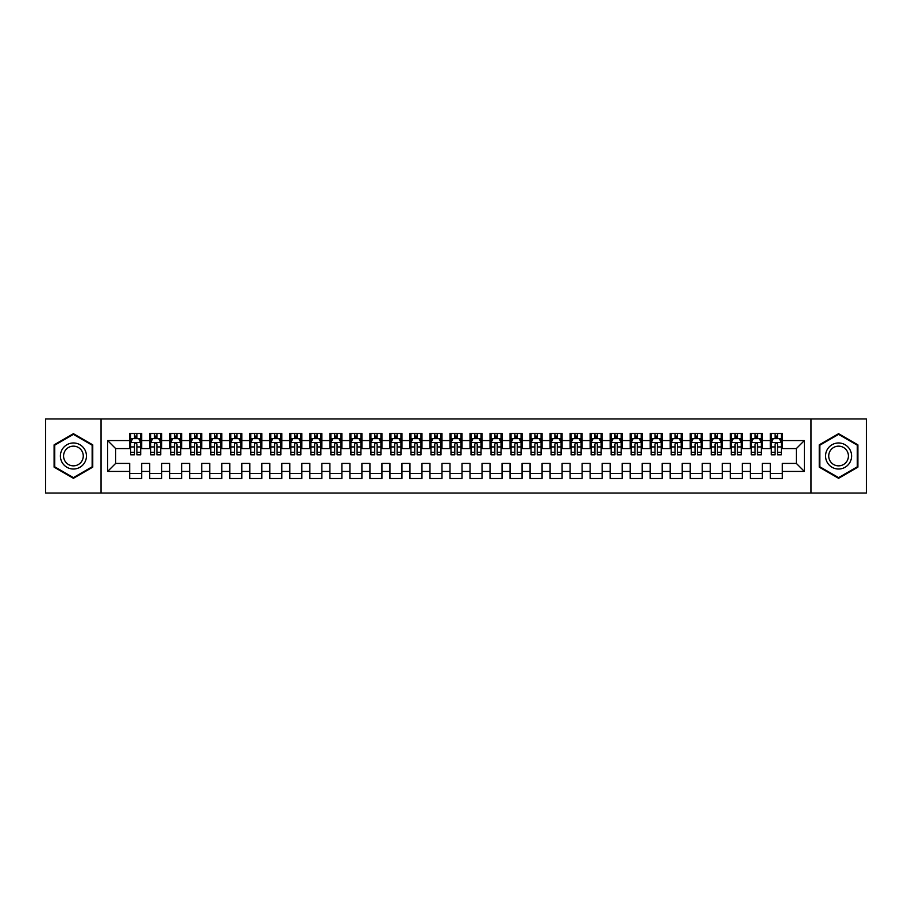 <?xml version="1.0" encoding="UTF-8"?>
<svg xmlns="http://www.w3.org/2000/svg" width="912" height="912" viewBox="0 0 912 912"><rect width="100%" height="100%" fill="white"/><g stroke="black" fill="none" stroke-linecap="round" stroke-linejoin="round"><path stroke-width="1.37" d="M810.95 493.039L866.4 493.039L866.4 418.961L810.95 418.961L810.95 493.039L101.05 493.039L101.05 418.961L45.6 418.961L45.6 493.039L101.05 493.039M810.95 418.961L101.05 418.961M107.662 471.413L107.662 440.587L129.686 440.587L129.686 448.59L115.664 448.59L115.664 463.41L107.662 471.413L129.686 471.413L129.686 478.526L141.691 478.526L141.691 471.413L149.705 471.413L149.705 478.526L161.709 478.526L161.709 471.413L169.723 471.413L169.723 478.526L181.727 478.526L181.727 471.413L189.742 471.413L189.742 478.526L201.757 478.526L201.757 471.413L209.76 471.413L209.76 478.526L221.776 478.526L221.776 471.413L229.778 471.413L229.778 478.526L241.794 478.526L241.794 471.413L249.797 471.413L249.797 478.526L261.812 478.526L261.812 471.413L269.815 471.413L269.815 478.526L281.831 478.526L281.831 471.413L289.834 471.413L289.834 478.526L301.849 478.526L301.849 471.413L309.852 471.413L309.852 478.526L321.868 478.526L321.868 471.413L329.882 471.413L329.882 478.526L341.886 478.526L341.886 471.413L349.9 471.413L349.9 478.526L361.904 478.526L361.904 471.413L369.919 471.413L369.919 478.526L381.923 478.526L381.923 471.413L389.937 471.413L389.937 478.526L401.953 478.526L401.953 471.413L409.955 471.413L409.955 478.526L421.971 478.526L421.971 471.413L429.974 471.413L429.974 478.526L441.989 478.526L441.989 471.413L449.992 471.413L449.992 478.526L462.008 478.526L462.008 471.413L470.011 471.413L470.011 478.526L482.026 478.526L482.026 471.413L490.029 471.413L490.029 478.526L502.045 478.526L502.045 471.413L510.047 471.413L510.047 478.526L522.063 478.526L522.063 471.413L530.077 471.413L530.077 478.526L542.081 478.526L542.081 471.413L550.096 471.413L550.096 478.526L562.1 478.526L562.1 471.413L570.114 471.413L570.114 478.526L582.118 478.526L582.118 471.413L590.132 471.413L590.132 478.526L602.148 478.526L602.148 471.413L610.151 471.413L610.151 478.526L622.166 478.526L622.166 471.413L630.169 471.413L630.169 478.526L642.185 478.526L642.185 471.413L650.188 471.413L650.188 478.526L662.203 478.526L662.203 471.413L670.206 471.413L670.206 478.526L682.222 478.526L682.222 471.413L690.224 471.413L690.224 478.526L702.24 478.526L702.24 471.413L710.243 471.413L710.243 478.526L722.258 478.526L722.258 471.413L730.273 471.413L730.273 478.526L742.277 478.526L742.277 471.413L750.291 471.413L750.291 478.526L762.295 478.526L762.295 471.413L770.309 471.413L770.309 478.526L782.314 478.526L782.314 463.41L796.336 463.41L796.336 448.59L782.314 448.59L782.314 440.587L804.338 440.587L804.338 471.413L782.314 471.413M782.314 440.587L782.314 433.474L770.309 433.474L770.309 440.587L762.295 440.587L762.295 433.474L750.291 433.474L750.291 440.587L742.277 440.587L742.277 433.474L730.273 433.474L730.273 440.587L722.258 440.587L722.258 433.474L710.243 433.474L710.243 440.587L702.24 440.587L702.24 433.474L690.224 433.474L690.224 440.587L682.222 440.587L682.222 433.474L670.206 433.474L670.206 440.587L662.203 440.587L662.203 433.474L650.188 433.474L650.188 440.587L642.185 440.587L642.185 433.474L630.169 433.474L630.169 440.587L622.166 440.587L622.166 433.474L610.151 433.474L610.151 440.587L602.148 440.587L602.148 433.474L590.132 433.474L590.132 440.587L582.118 440.587L582.118 433.474L570.114 433.474L570.114 440.587L562.1 440.587L562.1 433.474L550.096 433.474L550.096 440.587L542.081 440.587L542.081 433.474L530.077 433.474L530.077 440.587L522.063 440.587L522.063 433.474L510.047 433.474L510.047 440.587L502.045 440.587L502.045 433.474L490.029 433.474L490.029 440.587L482.026 440.587L482.026 433.474L470.011 433.474L470.011 440.587L462.008 440.587L462.008 433.474L449.992 433.474L449.992 440.587L441.989 440.587L441.989 433.474L429.974 433.474L429.974 440.587L421.971 440.587L421.971 433.474L409.955 433.474L409.955 440.587L401.953 440.587L401.953 433.474L389.937 433.474L389.937 440.587L381.923 440.587L381.923 433.474L369.919 433.474L369.919 440.587L361.904 440.587L361.904 433.474L349.9 433.474L349.9 440.587L341.886 440.587L341.886 433.474L329.882 433.474L329.882 440.587L321.868 440.587L321.868 433.474L309.852 433.474L309.852 440.587L301.849 440.587L301.849 433.474L289.834 433.474L289.834 440.587L281.831 440.587L281.831 433.474L269.815 433.474L269.815 440.587L261.812 440.587L261.812 433.474L249.797 433.474L249.797 440.587L241.794 440.587L241.794 433.474L229.778 433.474L229.778 440.587L221.776 440.587L221.776 433.474L209.76 433.474L209.76 440.587L201.757 440.587L201.757 433.474L189.742 433.474L189.742 440.587L181.727 440.587L181.727 433.474L169.723 433.474L169.723 440.587L161.709 440.587L161.709 433.474L149.705 433.474L149.705 440.587L141.691 440.587L141.691 433.474L129.686 433.474L129.686 440.587M762.295 471.413L762.295 463.41L770.309 463.41L770.309 471.413M804.338 440.587L796.336 448.59M742.277 471.413L742.277 463.41L750.291 463.41L750.291 471.413M770.309 440.587L770.309 448.59L762.295 448.59L762.295 440.587M722.258 471.413L722.258 463.41L730.273 463.41L730.273 471.413M750.291 440.587L750.291 448.59L742.277 448.59L742.277 440.587M702.24 471.413L702.24 463.41L710.243 463.41L710.243 471.413M730.273 440.587L730.273 448.59L722.258 448.59L722.258 440.587M682.222 471.413L682.222 463.41L690.224 463.41L690.224 471.413M710.243 440.587L710.243 448.59L702.24 448.59L702.24 440.587M662.203 471.413L662.203 463.41L670.206 463.41L670.206 471.413M690.224 440.587L690.224 448.59L682.222 448.59L682.222 440.587M642.185 471.413L642.185 463.41L650.188 463.41L650.188 471.413M670.206 440.587L670.206 448.59L662.203 448.59L662.203 440.587M622.166 471.413L622.166 463.41L630.169 463.41L630.169 471.413M650.188 440.587L650.188 448.59L642.185 448.59L642.185 440.587M602.148 471.413L602.148 463.41L610.151 463.41L610.151 471.413M630.169 440.587L630.169 448.59L622.166 448.59L622.166 440.587M582.118 471.413L582.118 463.41L590.132 463.41L590.132 471.413M610.151 440.587L610.151 448.59L602.148 448.59L602.148 440.587M562.1 471.413L562.1 463.41L570.114 463.41L570.114 471.413M590.132 440.587L590.132 448.59L582.118 448.59L582.118 440.587M542.081 471.413L542.081 463.41L550.096 463.41L550.096 471.413M570.114 440.587L570.114 448.59L562.1 448.59L562.1 440.587M522.063 471.413L522.063 463.41L530.077 463.41L530.077 471.413M550.096 440.587L550.096 448.59L542.081 448.59L542.081 440.587M502.045 471.413L502.045 463.41L510.047 463.41L510.047 471.413M530.077 440.587L530.077 448.59L522.063 448.59L522.063 440.587M482.026 471.413L482.026 463.41L490.029 463.41L490.029 471.413M510.047 440.587L510.047 448.59L502.045 448.59L502.045 440.587M462.008 471.413L462.008 463.41L470.011 463.41L470.011 471.413M490.029 440.587L490.029 448.59L482.026 448.59L482.026 440.587M441.989 471.413L441.989 463.41L449.992 463.41L449.992 471.413M470.011 440.587L470.011 448.59L462.008 448.59L462.008 440.587M421.971 471.413L421.971 463.41L429.974 463.41L429.974 471.413M449.992 440.587L449.992 448.59L441.989 448.59L441.989 440.587M401.953 471.413L401.953 463.41L409.955 463.41L409.955 471.413M429.974 440.587L429.974 448.59L421.971 448.59L421.971 440.587M381.923 471.413L381.923 463.41L389.937 463.41L389.937 471.413M409.955 440.587L409.955 448.59L401.953 448.59L401.953 440.587M361.904 471.413L361.904 463.41L369.919 463.41L369.919 471.413M389.937 440.587L389.937 448.59L381.923 448.59L381.923 440.587M341.886 471.413L341.886 463.41L349.9 463.41L349.9 471.413M369.919 440.587L369.919 448.59L361.904 448.59L361.904 440.587M321.868 471.413L321.868 463.41L329.882 463.41L329.882 471.413M349.9 440.587L349.9 448.59L341.886 448.59L341.886 440.587M301.849 471.413L301.849 463.41L309.852 463.41L309.852 471.413M329.882 440.587L329.882 448.59L321.868 448.59L321.868 440.587M281.831 471.413L281.831 463.41L289.834 463.41L289.834 471.413M309.852 440.587L309.852 448.59L301.849 448.59L301.849 440.587M261.812 471.413L261.812 463.41L269.815 463.41L269.815 471.413M289.834 440.587L289.834 448.59L281.831 448.59L281.831 440.587M241.794 471.413L241.794 463.41L249.797 463.41L249.797 471.413M269.815 440.587L269.815 448.59L261.812 448.59L261.812 440.587M221.776 471.413L221.776 463.41L229.778 463.41L229.778 471.413M249.797 440.587L249.797 448.59L241.794 448.59L241.794 440.587M201.757 471.413L201.757 463.41L209.76 463.41L209.76 471.413M229.778 440.587L229.778 448.59L221.776 448.59L221.776 440.587M181.727 471.413L181.727 463.41L189.742 463.41L189.742 471.413M209.76 440.587L209.76 448.59L201.757 448.59L201.757 440.587M161.709 471.413L161.709 463.41L169.723 463.41L169.723 471.413M189.742 440.587L189.742 448.59L181.727 448.59L181.727 440.587M141.691 471.413L141.691 463.41L149.705 463.41L149.705 471.413M169.723 440.587L169.723 448.59L161.709 448.59L161.709 440.587M115.664 463.41L129.686 463.41L129.686 471.413M149.705 440.587L149.705 448.59L141.691 448.59L141.691 440.587M770.309 438.478L771.313 438.478M781.322 438.478L782.314 438.478M750.291 438.478L751.283 438.478M761.292 438.478L762.295 438.478M730.273 438.478L731.264 438.478M741.274 438.478L742.277 438.478M710.243 438.478L711.246 438.478M721.255 438.478L722.258 438.478M690.224 438.478L691.228 438.478M701.237 438.478L702.24 438.478M670.206 438.478L671.209 438.478M681.218 438.478L682.222 438.478M650.188 438.478L651.191 438.478M661.2 438.478L662.203 438.478M630.169 438.478L631.172 438.478M641.182 438.478L642.185 438.478M610.151 438.478L611.154 438.478M621.163 438.478L622.166 438.478M590.132 438.478L591.136 438.478M601.145 438.478L602.148 438.478M570.114 438.478L571.117 438.478M581.126 438.478L582.118 438.478M550.096 438.478L551.087 438.478M561.108 438.478L562.1 438.478M530.077 438.478L531.069 438.478M541.078 438.478L542.081 438.478M510.047 438.478L511.051 438.478M521.06 438.478L522.063 438.478M490.029 438.478L491.032 438.478M501.041 438.478L502.045 438.478M470.011 438.478L471.014 438.478M481.023 438.478L482.026 438.478M449.992 438.478L450.995 438.478M461.005 438.478L462.008 438.478M429.974 438.478L430.977 438.478M440.986 438.478L441.989 438.478M409.955 438.478L410.959 438.478M420.968 438.478L421.971 438.478M389.937 438.478L390.94 438.478M400.949 438.478L401.953 438.478M369.919 438.478L370.922 438.478M380.931 438.478L381.923 438.478M349.9 438.478L350.892 438.478M360.913 438.478L361.904 438.478M329.882 438.478L330.874 438.478M340.883 438.478L341.886 438.478M309.852 438.478L310.855 438.478M320.864 438.478L321.868 438.478M289.834 438.478L290.837 438.478M300.846 438.478L301.849 438.478M269.815 438.478L270.818 438.478M280.828 438.478L281.831 438.478M249.797 438.478L250.8 438.478M260.809 438.478L261.812 438.478M229.778 438.478L230.782 438.478M240.791 438.478L241.794 438.478M209.76 438.478L210.763 438.478M220.772 438.478L221.776 438.478M189.742 438.478L190.745 438.478M200.754 438.478L201.757 438.478M169.723 438.478L170.726 438.478M180.736 438.478L181.727 438.478M149.705 438.478L150.708 438.478M160.717 438.478L161.709 438.478M129.686 438.478L130.678 438.478M140.687 438.478L141.691 438.478M129.686 473.522L141.691 473.522M149.705 473.522L161.709 473.522M169.723 473.522L181.727 473.522M189.742 473.522L201.757 473.522M209.76 473.522L221.776 473.522M229.778 473.522L241.794 473.522M249.797 473.522L261.812 473.522M269.815 473.522L281.831 473.522M289.834 473.522L301.849 473.522M309.852 473.522L321.868 473.522M329.882 473.522L341.886 473.522M349.9 473.522L361.904 473.522M369.919 473.522L381.923 473.522M389.937 473.522L401.953 473.522M409.955 473.522L421.971 473.522M429.974 473.522L441.989 473.522M449.992 473.522L462.008 473.522M470.011 473.522L482.026 473.522M490.029 473.522L502.045 473.522M510.047 473.522L522.063 473.522M530.077 473.522L542.081 473.522M550.096 473.522L562.1 473.522M570.114 473.522L582.118 473.522M590.132 473.522L602.148 473.522M610.151 473.522L622.166 473.522M630.169 473.522L642.185 473.522M650.188 473.522L662.203 473.522M670.206 473.522L682.222 473.522M690.224 473.522L702.24 473.522M710.243 473.522L722.258 473.522M730.273 473.522L742.277 473.522M750.291 473.522L762.295 473.522M770.309 473.522L782.314 473.522M107.662 440.587L115.664 448.59M796.336 463.41L804.338 471.413M92.75 444.851L73.427 433.69L54.104 444.851L54.104 467.149L73.427 478.31L92.75 467.149L92.75 444.851M819.25 444.851L819.25 467.149L838.573 478.31L857.896 467.149L857.896 444.851L838.573 433.69L819.25 444.851M136.891 436.084L134.486 436.084M140.687 452.284L136.891 452.284L136.891 454.803L140.687 454.803L140.687 442.582L138.692 438.581L132.685 438.581L130.678 442.582L130.678 454.803L134.486 454.803L134.486 452.284L130.678 452.284M130.678 442.582L130.678 433.474M140.687 442.582L140.687 433.474M134.486 438.581L134.486 433.474M136.891 433.474L136.891 438.581M136.891 452.284L136.891 444.087C136.093 442.548 135.284 442.548 134.486 444.087L134.486 452.284M136.891 438.478L134.486 438.478M156.91 436.084L154.504 436.084M160.717 452.284L156.91 452.284L156.91 454.803L160.717 454.803L160.717 442.582L158.711 438.581L152.703 438.581L150.708 442.582L150.708 454.803L154.504 454.803L154.504 452.284L150.708 452.284M150.708 442.582L150.708 433.474M160.717 442.582L160.717 433.474M154.504 438.581L154.504 433.474M156.91 433.474L156.91 438.581M156.91 452.284L156.91 444.087C156.112 442.548 155.314 442.548 154.504 444.087L154.504 452.284M156.91 438.478L154.504 438.478M176.928 436.084L174.523 436.084M180.736 452.284L176.928 452.284L176.928 454.803L180.736 454.803L180.736 442.582L178.729 438.581L172.721 438.581L170.726 442.582L170.726 454.803L174.523 454.803L174.523 452.284L170.726 452.284M170.726 442.582L170.726 433.474M180.736 442.582L180.736 433.474M174.523 438.581L174.523 433.474M176.928 433.474L176.928 438.581M176.928 452.284L176.928 444.087C176.13 442.548 175.332 442.548 174.523 444.087L174.523 452.284M176.928 438.478L174.523 438.478M84.702 449.491A13.007 13.007 0 0 0 66.918 444.725A13.007 13.007 0 0 0 62.153 462.509A13.007 13.007 0 0 0 79.937 467.275A13.007 13.007 0 0 0 84.702 449.491M81.955 451.075A9.85 9.85 0 0 0 68.503 447.473A9.85 9.85 0 0 0 64.9 460.925A9.85 9.85 0 0 0 78.352 464.527A9.85 9.85 0 0 0 81.955 451.075M73.427 477.614L54.709 466.807L54.709 445.193L73.427 434.386L92.146 445.193L92.146 466.807L73.427 477.614M849.847 449.491A13.007 13.007 0 0 0 832.063 444.725A13.007 13.007 0 0 0 827.298 462.509A13.007 13.007 0 0 0 845.082 467.275A13.007 13.007 0 0 0 849.847 449.491M847.1 451.075A9.85 9.85 0 0 0 833.648 447.473A9.85 9.85 0 0 0 830.045 460.925A9.85 9.85 0 0 0 843.497 464.527A9.85 9.85 0 0 0 847.1 451.075M838.573 477.614L819.854 466.807L819.854 445.193L838.573 434.386L857.291 445.193L857.291 466.807L838.573 477.614M196.946 436.084L194.541 436.084M200.754 452.284L196.946 452.284L196.946 454.803L200.754 454.803L200.754 442.582L198.748 438.581L192.74 438.581L190.745 442.582L190.745 454.803L194.541 454.803L194.541 452.284L190.745 452.284M190.745 442.582L190.745 433.474M200.754 442.582L200.754 433.474M194.541 438.581L194.541 433.474M196.946 433.474L196.946 438.581M196.946 452.284L196.946 444.087C196.148 442.548 195.35 442.548 194.541 444.087L194.541 452.284M196.946 438.478L194.541 438.478M216.965 436.084L214.559 436.084M220.772 452.284L216.965 452.284L216.965 454.803L220.772 454.803L220.772 442.582L218.766 438.581L212.758 438.581L210.763 442.582L210.763 454.803L214.559 454.803L214.559 452.284L210.763 452.284M210.763 442.582L210.763 433.474M220.772 442.582L220.772 433.474M214.559 438.581L214.559 433.474M216.965 433.474L216.965 438.581M216.965 452.284L216.965 444.087C216.167 442.548 215.369 442.548 214.559 444.087L214.559 452.284M216.965 438.478L214.559 438.478M236.983 436.084L234.589 436.084M240.791 452.284L236.983 452.284L236.983 454.803L240.791 454.803L240.791 442.582L238.784 438.581L232.788 438.581L230.782 442.582L230.782 454.803L234.589 454.803L234.589 452.284L230.782 452.284M230.782 442.582L230.782 433.474M240.791 442.582L240.791 433.474M234.589 438.581L234.589 433.474M236.983 433.474L236.983 438.581M236.983 452.284L236.983 444.087C236.185 442.548 235.387 442.548 234.589 444.087L234.589 452.284M236.983 438.478L234.589 438.478M257.002 436.084L254.608 436.084M260.809 452.284L257.002 452.284L257.002 454.803L260.809 454.803L260.809 442.582L258.803 438.581L252.806 438.581L250.8 442.582L250.8 454.803L254.608 454.803L254.608 452.284L250.8 452.284M250.8 442.582L250.8 433.474M260.809 442.582L260.809 433.474M254.608 438.581L254.608 433.474M257.002 433.474L257.002 438.581M257.002 452.284L257.002 444.087C256.204 442.548 255.406 442.548 254.608 444.087L254.608 452.284M257.002 438.478L254.608 438.478M277.02 436.084L274.626 436.084M280.828 452.284L277.02 452.284L277.02 454.803L280.828 454.803L280.828 442.582L278.833 438.581L272.825 438.581L270.818 442.582L270.818 454.803L274.626 454.803L274.626 452.284L270.818 452.284M270.818 442.582L270.818 433.474M280.828 442.582L280.828 433.474M274.626 438.581L274.626 433.474M277.02 433.474L277.02 438.581M277.02 452.284L277.02 444.087C276.222 442.548 275.424 442.548 274.626 444.087L274.626 452.284M277.02 438.478L274.626 438.478M297.05 436.084L294.644 436.084M300.846 452.284L297.05 452.284L297.05 454.803L300.846 454.803L300.846 442.582L298.851 438.581L292.843 438.581L290.837 442.582L290.837 454.803L294.644 454.803L294.644 452.284L290.837 452.284M290.837 442.582L290.837 433.474M300.846 442.582L300.846 433.474M294.644 438.581L294.644 433.474M297.05 433.474L297.05 438.581M297.05 452.284L297.05 444.087C296.24 442.548 295.442 442.548 294.644 444.087L294.644 452.284M297.05 438.478L294.644 438.478M317.068 436.084L314.663 436.084M320.864 452.284L317.068 452.284L317.068 454.803L320.864 454.803L320.864 442.582L318.869 438.581L312.862 438.581L310.855 442.582L310.855 454.803L314.663 454.803L314.663 452.284L310.855 452.284M310.855 442.582L310.855 433.474M320.864 442.582L320.864 433.474M314.663 438.581L314.663 433.474M317.068 433.474L317.068 438.581M317.068 452.284L317.068 444.087C316.27 442.548 315.461 442.548 314.663 444.087L314.663 452.284M317.068 438.478L314.663 438.478M337.087 436.084L334.681 436.084M340.883 452.284L337.087 452.284L337.087 454.803L340.883 454.803L340.883 442.582L338.888 438.581L332.88 438.581L330.874 442.582L330.874 454.803L334.681 454.803L334.681 452.284L330.874 452.284M330.874 442.582L330.874 433.474M340.883 442.582L340.883 433.474M334.681 438.581L334.681 433.474M337.087 433.474L337.087 438.581M337.087 452.284L337.087 444.087C336.289 442.548 335.479 442.548 334.681 444.087L334.681 452.284M337.087 438.478L334.681 438.478M357.105 436.084L354.7 436.084M360.913 452.284L357.105 452.284L357.105 454.803L360.913 454.803L360.913 442.582L358.906 438.581L352.898 438.581L350.892 442.582L350.892 454.803L354.7 454.803L354.7 452.284L350.892 452.284M350.892 442.582L350.892 433.474M360.913 442.582L360.913 433.474M354.7 438.581L354.7 433.474M357.105 433.474L357.105 438.581M357.105 452.284L357.105 444.087C356.307 442.548 355.498 442.548 354.7 444.087L354.7 452.284M357.105 438.478L354.7 438.478M377.123 436.084L374.718 436.084M380.931 452.284L377.123 452.284L377.123 454.803L380.931 454.803L380.931 442.582L378.925 438.581L372.917 438.581L370.922 442.582L370.922 454.803L374.718 454.803L374.718 452.284L370.922 452.284M370.922 442.582L370.922 433.474M380.931 442.582L380.931 433.474M374.718 438.581L374.718 433.474M377.123 433.474L377.123 438.581M377.123 452.284L377.123 444.087C376.325 442.548 375.527 442.548 374.718 444.087L374.718 452.284M377.123 438.478L374.718 438.478M397.142 436.084L394.736 436.084M400.949 452.284L397.142 452.284L397.142 454.803L400.949 454.803L400.949 442.582L398.943 438.581L392.935 438.581L390.94 442.582L390.94 454.803L394.736 454.803L394.736 452.284L390.94 452.284M390.94 442.582L390.94 433.474M400.949 442.582L400.949 433.474M394.736 438.581L394.736 433.474M397.142 433.474L397.142 438.581M397.142 452.284L397.142 444.087C396.344 442.548 395.546 442.548 394.736 444.087L394.736 452.284M397.142 438.478L394.736 438.478M417.16 436.084L414.755 436.084M420.968 452.284L417.16 452.284L417.16 454.803L420.968 454.803L420.968 442.582L418.961 438.581L412.954 438.581L410.959 442.582L410.959 454.803L414.755 454.803L414.755 452.284L410.959 452.284M410.959 442.582L410.959 433.474M420.968 442.582L420.968 433.474M414.755 438.581L414.755 433.474M417.16 433.474L417.16 438.581M417.16 452.284L417.16 444.087C416.362 442.548 415.564 442.548 414.755 444.087L414.755 452.284M417.16 438.478L414.755 438.478M437.179 436.084L434.785 436.084M440.986 452.284L437.179 452.284L437.179 454.803L440.986 454.803L440.986 442.582L438.98 438.581L432.972 438.581L430.977 442.582L430.977 454.803L434.785 454.803L434.785 452.284L430.977 452.284M430.977 442.582L430.977 433.474M440.986 442.582L440.986 433.474M434.785 438.581L434.785 433.474M437.179 433.474L437.179 438.581M437.179 452.284L437.179 444.087C436.381 442.548 435.583 442.548 434.785 444.087L434.785 452.284M437.179 438.478L434.785 438.478M457.197 436.084L454.803 436.084M461.005 452.284L457.197 452.284L457.197 454.803L461.005 454.803L461.005 442.582L458.998 438.581L453.002 438.581L450.995 442.582L450.995 454.803L454.803 454.803L454.803 452.284L450.995 452.284M450.995 442.582L450.995 433.474M461.005 442.582L461.005 433.474M454.803 438.581L454.803 433.474M457.197 433.474L457.197 438.581M457.197 452.284L457.197 444.087C456.399 442.548 455.601 442.548 454.803 444.087L454.803 452.284M457.197 438.478L454.803 438.478M477.215 436.084L474.821 436.084M481.023 452.284L477.215 452.284L477.215 454.803L481.023 454.803L481.023 442.582L479.028 438.581L473.02 438.581L471.014 442.582L471.014 454.803L474.821 454.803L474.821 452.284L471.014 452.284M471.014 442.582L471.014 433.474M481.023 442.582L481.023 433.474M474.821 438.581L474.821 433.474M477.215 433.474L477.215 438.581M477.215 452.284L477.215 444.087C476.417 442.548 475.619 442.548 474.821 444.087L474.821 452.284M477.215 438.478L474.821 438.478M497.245 436.084L494.84 436.084M501.041 452.284L497.245 452.284L497.245 454.803L501.041 454.803L501.041 442.582L499.046 438.581L493.039 438.581L491.032 442.582L491.032 454.803L494.84 454.803L494.84 452.284L491.032 452.284M491.032 442.582L491.032 433.474M501.041 442.582L501.041 433.474M494.84 438.581L494.84 433.474M497.245 433.474L497.245 438.581M497.245 452.284L497.245 444.087C496.436 442.548 495.638 442.548 494.84 444.087L494.84 452.284M497.245 438.478L494.84 438.478M517.264 436.084L514.858 436.084M521.06 452.284L517.264 452.284L517.264 454.803L521.06 454.803L521.06 442.582L519.065 438.581L513.057 438.581L511.051 442.582L511.051 454.803L514.858 454.803L514.858 452.284L511.051 452.284M511.051 442.582L511.051 433.474M521.06 442.582L521.06 433.474M514.858 438.581L514.858 433.474M517.264 433.474L517.264 438.581M517.264 452.284L517.264 444.087C516.466 442.548 515.656 442.548 514.858 444.087L514.858 452.284M517.264 438.478L514.858 438.478M537.282 436.084L534.877 436.084M541.078 452.284L537.282 452.284L537.282 454.803L541.078 454.803L541.078 442.582L539.083 438.581L533.075 438.581L531.069 442.582L531.069 454.803L534.877 454.803L534.877 452.284L531.069 452.284M531.069 442.582L531.069 433.474M541.078 442.582L541.078 433.474M534.877 438.581L534.877 433.474M537.282 433.474L537.282 438.581M537.282 452.284L537.282 444.087C536.484 442.548 535.675 442.548 534.877 444.087L534.877 452.284M537.282 438.478L534.877 438.478M557.3 436.084L554.895 436.084M561.108 452.284L557.3 452.284L557.3 454.803L561.108 454.803L561.108 442.582L559.102 438.581L553.094 438.581L551.087 442.582L551.087 454.803L554.895 454.803L554.895 452.284L551.087 452.284M551.087 442.582L551.087 433.474M561.108 442.582L561.108 433.474M554.895 438.581L554.895 433.474M557.3 433.474L557.3 438.581M557.3 452.284L557.3 444.087C556.502 442.548 555.693 442.548 554.895 444.087L554.895 452.284M557.3 438.478L554.895 438.478M577.319 436.084L574.913 436.084M581.126 452.284L577.319 452.284L577.319 454.803L581.126 454.803L581.126 442.582L579.12 438.581L573.112 438.581L571.117 442.582L571.117 454.803L574.913 454.803L574.913 452.284L571.117 452.284M571.117 442.582L571.117 433.474M581.126 442.582L581.126 433.474M574.913 438.581L574.913 433.474M577.319 433.474L577.319 438.581M577.319 452.284L577.319 444.087C576.521 442.548 575.723 442.548 574.913 444.087L574.913 452.284M577.319 438.478L574.913 438.478M597.337 436.084L594.932 436.084M601.145 452.284L597.337 452.284L597.337 454.803L601.145 454.803L601.145 442.582L599.138 438.581L593.131 438.581L591.136 442.582L591.136 454.803L594.932 454.803L594.932 452.284L591.136 452.284M591.136 442.582L591.136 433.474M601.145 442.582L601.145 433.474M594.932 438.581L594.932 433.474M597.337 433.474L597.337 438.581M597.337 452.284L597.337 444.087C596.539 442.548 595.741 442.548 594.932 444.087L594.932 452.284M597.337 438.478L594.932 438.478M617.356 436.084L614.95 436.084M621.163 452.284L617.356 452.284L617.356 454.803L621.163 454.803L621.163 442.582L619.157 438.581L613.149 438.581L611.154 442.582L611.154 454.803L614.95 454.803L614.95 452.284L611.154 452.284M611.154 442.582L611.154 433.474M621.163 442.582L621.163 433.474M614.95 438.581L614.95 433.474M617.356 433.474L617.356 438.581M617.356 452.284L617.356 444.087C616.558 442.548 615.76 442.548 614.95 444.087L614.95 452.284M617.356 438.478L614.95 438.478M637.374 436.084L634.98 436.084M641.182 452.284L637.374 452.284L637.374 454.803L641.182 454.803L641.182 442.582L639.175 438.581L633.167 438.581L631.172 442.582L631.172 454.803L634.98 454.803L634.98 452.284L631.172 452.284M631.172 442.582L631.172 433.474M641.182 442.582L641.182 433.474M634.98 438.581L634.98 433.474M637.374 433.474L637.374 438.581M637.374 452.284L637.374 444.087C636.576 442.548 635.778 442.548 634.98 444.087L634.98 452.284M637.374 438.478L634.98 438.478M657.392 436.084L654.998 436.084M661.2 452.284L657.392 452.284L657.392 454.803L661.2 454.803L661.2 442.582L659.194 438.581L653.197 438.581L651.191 442.582L651.191 454.803L654.998 454.803L654.998 452.284L651.191 452.284M651.191 442.582L651.191 433.474M661.2 442.582L661.2 433.474M654.998 438.581L654.998 433.474M657.392 433.474L657.392 438.581M657.392 452.284L657.392 444.087C656.594 442.548 655.796 442.548 654.998 444.087L654.998 452.284M657.392 438.478L654.998 438.478M677.411 436.084L675.017 436.084M681.218 452.284L677.411 452.284L677.411 454.803L681.218 454.803L681.218 442.582L679.212 438.581L673.216 438.581L671.209 442.582L671.209 454.803L675.017 454.803L675.017 452.284L671.209 452.284M671.209 442.582L671.209 433.474M681.218 442.582L681.218 433.474M675.017 438.581L675.017 433.474M677.411 433.474L677.411 438.581M677.411 452.284L677.411 444.087C676.613 442.548 675.815 442.548 675.017 444.087L675.017 452.284M677.411 438.478L675.017 438.478M697.441 436.084L695.035 436.084M701.237 452.284L697.441 452.284L697.441 454.803L701.237 454.803L701.237 442.582L699.242 438.581L693.234 438.581L691.228 442.582L691.228 454.803L695.035 454.803L695.035 452.284L691.228 452.284M691.228 442.582L691.228 433.474M701.237 442.582L701.237 433.474M695.035 438.581L695.035 433.474M697.441 433.474L697.441 438.581M697.441 452.284L697.441 444.087C696.631 442.548 695.833 442.548 695.035 444.087L695.035 452.284M697.441 438.478L695.035 438.478M717.459 436.084L715.054 436.084M721.255 452.284L717.459 452.284L717.459 454.803L721.255 454.803L721.255 442.582L719.26 438.581L713.252 438.581L711.246 442.582L711.246 454.803L715.054 454.803L715.054 452.284L711.246 452.284M711.246 442.582L711.246 433.474M721.255 442.582L721.255 433.474M715.054 438.581L715.054 433.474M717.459 433.474L717.459 438.581M717.459 452.284L717.459 444.087C716.65 442.548 715.852 442.548 715.054 444.087L715.054 452.284M717.459 438.478L715.054 438.478M737.477 436.084L735.072 436.084M741.274 452.284L737.477 452.284L737.477 454.803L741.274 454.803L741.274 442.582L739.279 438.581L733.271 438.581L731.264 442.582L731.264 454.803L735.072 454.803L735.072 452.284L731.264 452.284M731.264 442.582L731.264 433.474M741.274 442.582L741.274 433.474M735.072 438.581L735.072 433.474M737.477 433.474L737.477 438.581M737.477 452.284L737.477 444.087C736.679 442.548 735.87 442.548 735.072 444.087L735.072 452.284M737.477 438.478L735.072 438.478M757.496 436.084L755.09 436.084M761.292 452.284L757.496 452.284L757.496 454.803L761.292 454.803L761.292 442.582L759.297 438.581L753.289 438.581L751.283 442.582L751.283 454.803L755.09 454.803L755.09 452.284L751.283 452.284M751.283 442.582L751.283 433.474M761.292 442.582L761.292 433.474M755.09 438.581L755.09 433.474M757.496 433.474L757.496 438.581M757.496 452.284L757.496 444.087C756.698 442.548 755.888 442.548 755.09 444.087L755.09 452.284M757.496 438.478L755.09 438.478M777.514 436.084L775.109 436.084M781.322 452.284L777.514 452.284L777.514 454.803L781.322 454.803L781.322 442.582L779.315 438.581L773.308 438.581L771.313 442.582L771.313 454.803L775.109 454.803L775.109 452.284L771.313 452.284M771.313 442.582L771.313 433.474M781.322 442.582L781.322 433.474M775.109 438.581L775.109 433.474M777.514 433.474L777.514 438.581M777.514 452.284L777.514 444.087C776.716 442.548 775.918 442.548 775.109 444.087L775.109 452.284M777.514 438.478L775.109 438.478M140.642 442.491L130.735 442.491M130.678 438.82L132.559 438.82M138.806 438.82L140.687 438.82M134.486 446.926L130.678 446.926M140.687 446.926L136.891 446.926M136.891 437.35L134.486 437.35M160.66 442.491L150.754 442.491M150.708 438.82L152.589 438.82M158.825 438.82L160.717 438.82M154.504 446.926L150.708 446.926M160.717 446.926L156.91 446.926M156.91 437.35L154.504 437.35M180.679 442.491L170.772 442.491M170.726 438.82L172.607 438.82M178.855 438.82L180.736 438.82M174.523 446.926L170.726 446.926M180.736 446.926L176.928 446.926M176.928 437.35L174.523 437.35M200.697 442.491L190.79 442.491M190.745 438.82L192.626 438.82M198.873 438.82L200.754 438.82M194.541 446.926L190.745 446.926M200.754 446.926L196.946 446.926M196.946 437.35L194.541 437.35M220.715 442.491L210.809 442.491M210.763 438.82L212.644 438.82M218.891 438.82L220.772 438.82M214.559 446.926L210.763 446.926M220.772 446.926L216.965 446.926M216.965 437.35L214.559 437.35M240.745 442.491L230.827 442.491M230.782 438.82L232.663 438.82M238.91 438.82L240.791 438.82M234.589 446.926L230.782 446.926M240.791 446.926L236.983 446.926M236.983 437.35L234.589 437.35M260.764 442.491L250.846 442.491M250.8 438.82L252.681 438.82M258.928 438.82L260.809 438.82M254.608 446.926L250.8 446.926M260.809 446.926L257.002 446.926M257.002 437.35L254.608 437.35M280.782 442.491L270.864 442.491M270.818 438.82L272.699 438.82M278.947 438.82L280.828 438.82M274.626 446.926L270.818 446.926M280.828 446.926L277.02 446.926M277.02 437.35L274.626 437.35M300.8 442.491L290.894 442.491M290.837 438.82L292.718 438.82M298.965 438.82L300.846 438.82M294.644 446.926L290.837 446.926M300.846 446.926L297.05 446.926M297.05 437.35L294.644 437.35M320.819 442.491L310.912 442.491M310.855 438.82L312.736 438.82M318.983 438.82L320.864 438.82M314.663 446.926L310.855 446.926M320.864 446.926L317.068 446.926M317.068 437.35L314.663 437.35M340.837 442.491L330.931 442.491M330.874 438.82L332.755 438.82M339.002 438.82L340.883 438.82M334.681 446.926L330.874 446.926M340.883 446.926L337.087 446.926M337.087 437.35L334.681 437.35M360.856 442.491L350.949 442.491M350.892 438.82L352.784 438.82M359.02 438.82L360.913 438.82M354.7 446.926L350.892 446.926M360.913 446.926L357.105 446.926M357.105 437.35L354.7 437.35M380.874 442.491L370.967 442.491M370.922 438.82L372.803 438.82M379.05 438.82L380.931 438.82M374.718 446.926L370.922 446.926M380.931 446.926L377.123 446.926M377.123 437.35L374.718 437.35M400.892 442.491L390.986 442.491M390.94 438.82L392.821 438.82M399.068 438.82L400.949 438.82M394.736 446.926L390.94 446.926M400.949 446.926L397.142 446.926M397.142 437.35L394.736 437.35M420.911 442.491L411.004 442.491M410.959 438.82L412.84 438.82M419.087 438.82L420.968 438.82M414.755 446.926L410.959 446.926M420.968 446.926L417.16 446.926M417.16 437.35L414.755 437.35M440.941 442.491L431.023 442.491M430.977 438.82L432.858 438.82M439.105 438.82L440.986 438.82M434.785 446.926L430.977 446.926M440.986 446.926L437.179 446.926M437.179 437.35L434.785 437.35M460.959 442.491L451.041 442.491M450.995 438.82L452.876 438.82M459.124 438.82L461.005 438.82M454.803 446.926L450.995 446.926M461.005 446.926L457.197 446.926M457.197 437.35L454.803 437.35M480.977 442.491L471.059 442.491M471.014 438.82L472.895 438.82M479.142 438.82L481.023 438.82M474.821 446.926L471.014 446.926M481.023 446.926L477.215 446.926M477.215 437.35L474.821 437.35M500.996 442.491L491.089 442.491M491.032 438.82L492.913 438.82M499.16 438.82L501.041 438.82M494.84 446.926L491.032 446.926M501.041 446.926L497.245 446.926M497.245 437.35L494.84 437.35M521.014 442.491L511.108 442.491M511.051 438.82L512.932 438.82M519.179 438.82L521.06 438.82M514.858 446.926L511.051 446.926M521.06 446.926L517.264 446.926M517.264 437.35L514.858 437.35M541.033 442.491L531.126 442.491M531.069 438.82L532.95 438.82M539.197 438.82L541.078 438.82M534.877 446.926L531.069 446.926M541.078 446.926L537.282 446.926M537.282 437.35L534.877 437.35M561.051 442.491L551.144 442.491M551.087 438.82L552.98 438.82M559.216 438.82L561.108 438.82M554.895 446.926L551.087 446.926M561.108 446.926L557.3 446.926M557.3 437.35L554.895 437.35M581.069 442.491L571.163 442.491M571.117 438.82L572.998 438.82M579.245 438.82L581.126 438.82M574.913 446.926L571.117 446.926M581.126 446.926L577.319 446.926M577.319 437.35L574.913 437.35M601.088 442.491L591.181 442.491M591.136 438.82L593.017 438.82M599.264 438.82L601.145 438.82M594.932 446.926L591.136 446.926M601.145 446.926L597.337 446.926M597.337 437.35L594.932 437.35M621.106 442.491L611.2 442.491M611.154 438.82L613.035 438.82M619.282 438.82L621.163 438.82M614.95 446.926L611.154 446.926M621.163 446.926L617.356 446.926M617.356 437.35L614.95 437.35M641.136 442.491L631.218 442.491M631.172 438.82L633.053 438.82M639.301 438.82L641.182 438.82M634.98 446.926L631.172 446.926M641.182 446.926L637.374 446.926M637.374 437.35L634.98 437.35M661.154 442.491L651.236 442.491M651.191 438.82L653.072 438.82M659.319 438.82L661.2 438.82M654.998 446.926L651.191 446.926M661.2 446.926L657.392 446.926M657.392 437.35L654.998 437.35M681.173 442.491L671.255 442.491M671.209 438.82L673.09 438.82M679.337 438.82L681.218 438.82M675.017 446.926L671.209 446.926M681.218 446.926L677.411 446.926M677.411 437.35L675.017 437.35M701.191 442.491L691.285 442.491M691.228 438.82L693.109 438.82M699.356 438.82L701.237 438.82M695.035 446.926L691.228 446.926M701.237 446.926L697.441 446.926M697.441 437.35L695.035 437.35M721.21 442.491L711.303 442.491M711.246 438.82L713.127 438.82M719.374 438.82L721.255 438.82M715.054 446.926L711.246 446.926M721.255 446.926L717.459 446.926M717.459 437.35L715.054 437.35M741.228 442.491L731.321 442.491M731.264 438.82L733.145 438.82M739.393 438.82L741.274 438.82M735.072 446.926L731.264 446.926M741.274 446.926L737.477 446.926M737.477 437.35L735.072 437.35M761.246 442.491L751.34 442.491M751.283 438.82L753.175 438.82M759.411 438.82L761.292 438.82M755.09 446.926L751.283 446.926M761.292 446.926L757.496 446.926M757.496 437.35L755.09 437.35M781.265 442.491L771.358 442.491M771.313 438.82L773.194 438.82M779.441 438.82L781.322 438.82M775.109 446.926L771.313 446.926M781.322 446.926L777.514 446.926M777.514 437.35L775.109 437.35"/></g></svg>
